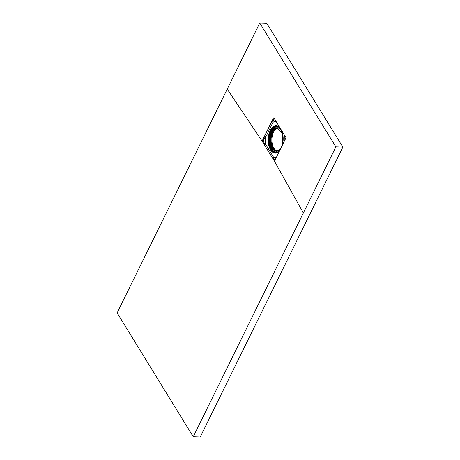 <?xml version="1.0" encoding="UTF-8"?>
<svg xmlns="http://www.w3.org/2000/svg" width="460" height="460" viewBox="0 0 460 460"><rect width="100%" height="100%" fill="white"/><g stroke="black" fill="none" stroke-linecap="round" stroke-linejoin="round"><path stroke-width="0.69" d="M342.878 147.108L335.892 146.861L193.252 436.753L200.238 437L342.878 147.108L266.748 23.247L259.762 23L227.223 89.131L262.096 141.105L274.465 161.23L285.878 138.04L285.867 137.368L273.878 117.858L273.51 117.915L273.878 117.858M227.223 89.131L117.122 312.892L193.252 436.753M273.918 117.927L273.51 117.915L262.096 141.105L263.097 141.139L265.339 144.791L265.196 136.867L263.097 141.139M276.477 157.148L273.223 157.613L274.902 160.35M273.223 157.613L276.586 156.929L273.257 157.406M265.196 136.867L265.523 136.62L265.673 145.015L266.075 145.032L273.642 157.349M265.673 145.015L265.339 144.791M335.892 146.861L259.762 23M266.075 145.032L265.92 136.631L273.056 122.136L276.224 121.681M265.523 136.62L265.92 136.631M276.184 121.618L273.056 122.136M272.654 122.124L276.034 121.365M274.252 118.467L272.584 121.86M278.064 128.225A11.327 6.187 -88 0 0 271.889 139.311A11.327 6.187 -88 0 0 277.259 150.811M303.353 212.992L274.47 161.23M279.623 150.754A13.708 7.486 92 0 1 269.825 148.499A13.708 7.486 92 0 1 270.308 130.329A13.708 7.486 92 0 1 280.226 128.19M281.325 129.973A13.708 7.486 92 0 1 282.29 145.331M282.043 145.843L282.727 134.676L280.629 129.03L278.133 126.655L276.546 126.235A13.231 7.228 -88 0 0 268.853 139.207A13.231 7.228 -88 0 0 275.603 152.685L277.92 152.024L279.956 150.081M284.843 135.7L284.918 139.995M280.56 148.856A11.805 6.446 92 0 1 271.618 146.774A11.805 6.446 92 0 1 273.062 130.301A11.805 6.446 92 0 1 282.032 131.985M278.915 127.144A12.753 6.963 -88 0 0 269.911 139.242A12.753 6.963 -88 0 0 278.036 151.955M275.799 152.685A13.231 7.228 92 0 1 269.249 139.219A13.231 7.228 92 0 1 276.742 126.253M282.486 133.544L277.673 128.185A11.327 6.187 -88 0 0 271.089 139.282A11.327 6.187 -88 0 0 276.868 150.822L278.806 150.276L280.997 147.959M284.803 135.631L284.878 140.07"/></g></svg>
